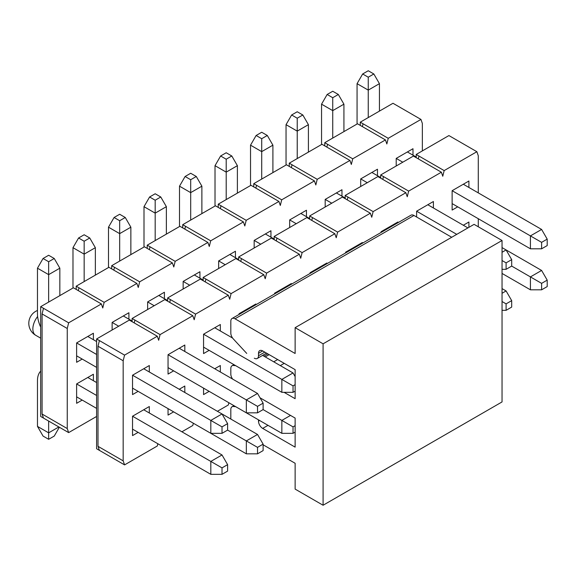 <?xml version="1.0" encoding="UTF-8"?>
<svg xmlns="http://www.w3.org/2000/svg" width="576" height="576" viewBox="0 0 576 576"><rect width="100%" height="100%" fill="white"/><g stroke="black" fill="none" stroke-linecap="round" stroke-linejoin="round"><path stroke-width="0.86" d="M124.567 464.89L96.602 448.747L96.602 338.969L129.319 320.083L132.113 321.696L132.113 318.47L164.83 299.585L192.794 315.727L160.078 334.613L158.681 340.265L157.284 336.226L124.567 355.118L123.17 360.763L123.17 460.858L124.567 464.89L157.284 446.004L157.838 443.743M167.623 301.198L167.623 297.965L200.34 279.079L203.141 280.692L203.141 277.466L235.85 258.581L238.651 260.194L238.651 256.961L271.361 238.075L274.162 239.688L274.162 236.462L306.871 217.577L309.672 219.19L309.672 215.957L342.382 197.071L345.182 198.684L345.182 195.458L377.892 176.573L380.693 178.186L380.693 174.953L413.402 156.067L416.203 157.68L416.203 154.454L448.913 135.569L451.714 137.182L476.878 151.711L444.161 170.597L442.764 176.249L441.367 172.21L408.65 191.102L407.254 196.747L405.857 192.715L373.14 211.601L371.743 217.253L370.346 213.214L337.63 232.106L336.233 237.751L334.836 233.719L302.119 252.605L300.722 258.257L299.326 254.218L266.609 273.11L265.212 278.755L263.815 274.723L231.098 293.609L229.702 299.261L228.305 295.222L195.588 314.114L194.191 319.759L192.794 315.727M467.928 227.909L427.802 204.739L433.397 201.514L416.621 211.198L416.621 217.008M433.397 207.972L433.397 201.514M181.886 431.798L192.794 425.498L193.349 423.238M217.397 411.293L228.305 405L228.859 402.739M478.274 226.778L478.274 218.707M478.274 192.874L478.274 155.743L476.878 151.711M138.125 432.36L132.538 435.593L132.538 416.218L149.314 406.534L149.314 412.992M138.125 391.356L132.538 394.589L132.538 375.214L149.314 365.53L149.314 371.988M173.635 411.862L168.048 415.087L168.048 408.629L246.341 453.83L246.341 440.921L257.522 447.372L257.522 453.83L263.117 450.605L263.117 444.146L257.522 447.372M184.824 386.028L179.23 389.261L184.824 386.028L184.824 392.486M173.635 370.858L168.048 374.083L168.048 354.715L184.824 345.024L184.824 351.482M209.146 391.356L203.558 394.589L203.558 388.13L281.851 433.332L281.851 420.415L293.033 426.874L293.033 433.332L295.128 432.122M220.334 365.53L214.74 368.755L220.334 365.53L220.334 371.988M209.146 350.352L203.558 353.585L203.558 334.21L220.334 324.526L220.334 330.984M239.069 314.446L239.069 313.711L255.845 304.02L255.845 304.762M274.579 293.947L274.579 293.206L291.355 283.522L291.355 284.256M310.09 273.442L310.09 272.707L326.866 263.016L326.866 263.758M345.6 252.943L345.6 252.202L362.376 242.518L362.376 243.252M381.11 232.438L381.11 231.703L397.886 222.012L397.886 222.754M468.907 222.012L463.32 225.245L468.907 222.012L468.907 227.34M457.726 206.842L452.131 210.067L452.131 190.699L468.907 181.008L468.907 187.466M468.907 181.008L463.313 184.241L541.606 229.442L530.424 235.901L541.606 242.352L541.606 248.81L547.2 245.585L547.2 239.126L541.606 242.352M397.886 222.012L392.292 225.245L392.933 225.612M382.788 179.395L383.486 176.573L408.65 191.102M380.693 178.186L405.857 192.715M345.182 195.458L373.14 211.601M347.976 197.071L347.278 199.901M345.182 198.684L370.346 213.214M309.672 215.957L337.63 232.106M312.466 217.577L311.767 220.399M309.672 219.19L334.836 233.719M274.162 236.462L302.119 252.605M276.955 238.075L276.257 240.905M274.162 239.688L299.326 254.218M238.651 256.961L266.609 273.11M241.445 258.581L240.746 261.403M238.651 260.194L263.815 274.723M203.141 277.466L231.098 293.609M205.934 279.079L205.236 281.902M203.141 280.692L228.305 295.222M167.623 297.965L195.588 314.114M170.424 299.585L169.726 302.407M132.113 318.47L160.078 334.613M134.914 320.083L134.215 322.906M132.113 321.696L157.284 336.226M96.602 338.969L124.567 355.118M99.403 340.589L98.006 346.234L123.17 360.763M99.403 450.36L98.006 446.328L98.006 346.234M123.17 460.858L98.006 446.328M232.625 338.076L214.74 327.751L220.334 324.526M250.891 307.62L250.25 307.253L255.845 304.02M286.402 287.114L285.761 286.747L291.355 283.522M321.912 266.616L321.271 266.249L326.866 263.016M357.422 246.11L356.782 245.743L362.376 242.518M418.298 158.897L418.997 156.067L416.203 154.454M418.997 156.067L444.161 170.597M416.203 157.68L441.367 172.21M380.693 174.953L383.486 176.573M184.824 345.024L179.23 348.257L257.522 393.458L246.341 399.91L257.522 406.368L257.522 412.826L263.117 409.601L263.117 403.142L257.522 406.368M149.314 365.53L143.719 368.755L222.012 413.957L210.823 420.415L222.012 426.874L222.012 433.332L227.606 430.099L227.606 423.641L222.012 426.874M149.314 406.534L143.719 409.759L222.012 454.961L227.606 464.645L222.012 467.878L222.012 474.336L227.606 471.103L227.606 464.645M246.737 353.412L233.338 338.947A5.933 3.427 -120 0 1 230.818 333.05L230.818 321.214A5.933 3.427 60 0 1 232.049 318.499L410.998 215.179A5.933 3.427 60 0 1 413.964 215.474L451.714 237.269M474.084 224.352L502.042 240.494L502.042 401.933L323.093 505.246L323.093 343.814L295.128 327.672L474.084 224.352M268.006 425.34L262.692 428.407L295.128 447.134L295.128 418.075L260.042 397.814M232.049 318.499A5.933 3.427 60 0 1 235.015 318.794L295.128 353.498L295.128 327.672M323.093 505.246L295.128 489.103L295.128 463.277L263.117 444.794M284.083 392.328L295.128 398.7L295.128 369.641L262.692 350.921A5.933 3.427 60 0 0 259.726 350.626A5.933 3.427 60 0 0 258.502 353.34L262.692 350.921M235.642 365.652L233.338 365.472A5.933 3.427 -120 0 0 232.049 365.746A5.933 3.427 -120 0 0 230.818 368.46L230.818 374.054A5.933 3.427 -120 0 0 232.625 379.08M262.692 428.407A5.933 3.427 60 0 1 258.502 421.142L258.502 419.854M235.642 406.656L233.338 406.483A5.933 3.427 -120 0 0 232.049 406.75A5.933 3.427 -120 0 0 230.818 409.464L230.818 419.04M254.304 358.186A5.933 3.427 -120 0 0 257.27 358.474A5.933 3.427 -120 0 0 258.502 355.759L258.502 353.34M273.737 361.814L277.654 359.554M280.31 365.609L284.227 363.348M323.093 343.814L502.042 240.494M227.606 423.641L222.012 413.957L257.522 434.462L263.117 444.146M132.538 375.214L210.823 420.415L210.823 433.332L222.012 433.332M210.823 433.332L132.538 388.13M96.602 367.387L76.615 355.838M48.65 302.083L48.65 274.637L59.839 268.186L59.839 295.625M82.202 359.071L76.615 362.297L76.615 342.929L93.391 333.238L87.797 336.47L96.602 341.554M76.615 342.929L96.602 354.47M37.469 268.186L43.056 258.494L48.65 261.727L48.65 274.637L37.469 268.186L37.469 313.87A23.724 13.702 -120 0 0 40.68 327.132M43.056 258.494L48.65 255.269L54.245 258.494L48.65 261.727M59.839 268.186L54.245 258.494M263.117 403.142L257.522 393.458M168.048 354.715L246.341 399.91L246.341 412.826L257.522 412.826M246.341 412.826L168.048 367.625M84.161 281.585L84.161 254.138L95.35 247.68L95.35 275.126M112.126 330.012L112.126 322.423L128.902 312.739L123.307 315.965L132.113 321.055M112.126 322.423L118.692 326.218M72.979 247.68L78.574 237.996L84.161 241.222L84.161 254.138L72.979 247.68L72.979 288.043M78.574 237.996L84.161 234.763L89.755 237.996L84.161 241.222M95.35 247.68L89.755 237.996M295.128 384.66L293.033 385.87L293.033 392.328L295.128 391.118M295.128 376.589L293.033 372.953L281.851 379.411L293.033 385.87M203.558 334.21L281.851 379.411L281.851 392.328L293.033 392.328M281.851 392.328L203.558 347.126M119.671 261.079L119.671 233.64L130.86 227.182L130.86 254.621M147.636 309.514L147.636 301.925L164.412 292.241L158.818 295.466L167.623 300.55M262.613 355.392L293.033 372.953M147.636 301.925L154.202 305.719M108.49 227.182L114.084 217.49L119.671 220.723L119.671 233.64L108.49 227.182L108.49 267.538M114.084 217.49L119.671 214.265L125.266 217.49L119.671 220.723M130.86 227.182L125.266 217.49M155.182 240.581L155.182 213.134L166.37 206.676L166.37 234.122M183.146 289.008L183.146 281.419L199.922 271.735L194.328 274.961L203.141 280.051M183.146 281.419L189.713 285.214M239.069 313.711L239.71 314.078M144 206.676L149.594 196.992L155.182 200.218L155.182 213.134L144 206.676L144 247.039M149.594 196.992L155.182 193.759L160.776 196.992L155.182 200.218M166.37 206.676L160.776 196.992M190.692 220.075L190.692 192.636L201.881 186.178L201.881 213.617M218.657 268.51L218.657 260.921L235.433 251.237L229.838 254.462L238.651 259.546M218.657 260.921L225.223 264.715M274.579 293.206L275.22 293.573M179.51 186.178L185.105 176.486L190.692 179.719L190.692 192.636L179.51 186.178L179.51 226.534M185.105 176.486L190.692 173.261L196.286 176.486L190.692 179.719M201.881 186.178L196.286 176.486M226.202 199.577L226.202 172.13L237.391 165.672L237.391 193.118M254.167 248.004L254.167 240.415L270.943 230.731L265.349 233.957L274.162 239.047M254.167 240.415L260.734 244.21M310.09 272.707L310.73 273.074M215.021 165.672L220.615 155.988L226.202 159.214L226.202 172.13L215.021 165.672L215.021 206.035M220.615 155.988L226.202 152.755L231.797 155.988L226.202 159.214M237.391 165.672L231.797 155.988M261.713 179.071L261.713 151.632L272.902 145.174L272.902 172.613M289.678 227.506L289.678 219.917L306.454 210.233L300.859 213.458L309.672 218.542M289.678 219.917L296.251 223.711M345.6 252.202L346.241 252.569M250.531 145.174L256.126 135.482L261.713 138.715L261.713 151.632L250.531 145.174L250.531 185.53M256.126 135.482L261.713 132.257L267.307 135.482L261.713 138.715M272.902 145.174L267.307 135.482M297.23 158.573L297.23 131.126L308.412 124.668L308.412 152.114M325.188 207L325.188 199.411L341.964 189.727L336.37 192.953L345.182 198.043M325.188 199.411L331.762 203.206M381.11 231.703L381.751 232.07M286.042 124.668L291.636 114.984L297.23 118.21L297.23 131.126L286.042 124.668L286.042 165.031M291.636 114.984L297.23 111.758L302.818 114.984L297.23 118.21M308.412 124.668L302.818 114.984M506.095 262.858L506.095 269.316L511.69 266.083L511.69 259.625L506.095 262.858L502.042 260.518M511.69 259.625L506.095 249.941L502.042 252.281M502.042 269.316L506.095 269.316M332.741 138.067L332.741 110.628L343.922 104.17L343.922 131.609M360.698 186.502L360.698 178.913L377.474 169.229L371.88 172.454L380.693 177.538M502.042 247.601L541.606 270.446L547.2 280.13L541.606 283.356L541.606 289.814L547.2 286.589L547.2 280.13M360.698 178.913L367.272 182.707M416.621 211.198L456.746 234.36M321.552 104.17L327.146 94.478L332.741 97.711L332.741 110.628L321.552 104.17L321.552 144.526M327.146 94.478L332.741 91.253L338.328 94.478L332.741 97.711M343.922 104.17L338.328 94.478M547.2 239.126L541.606 229.442M452.131 190.699L530.424 235.901L530.424 248.81L541.606 248.81M530.424 248.81L452.131 203.609M368.251 117.569L368.251 90.122L379.433 83.664L379.433 111.11M396.209 165.996L396.209 158.407L412.985 148.723L407.39 151.956L416.203 157.039M396.209 158.407L402.782 162.202M357.062 83.664L362.657 73.98L368.251 77.206L368.251 90.122L357.062 83.664L357.062 124.027M362.657 73.98L368.251 70.754L373.838 73.98L368.251 77.206M379.433 83.664L373.838 73.98M222.012 474.336L210.823 474.336L210.823 461.419L222.012 467.878M222.012 454.961L210.823 461.419L132.538 416.218M96.602 382.558L87.797 377.474L93.391 374.249L93.391 380.7M82.202 400.075L76.615 403.301L76.615 383.933L96.602 395.474M40.68 371.153A23.724 13.702 -120 0 0 37.469 380.7L37.469 426.391L48.65 432.85L48.65 421.063M76.615 396.85L96.602 408.391M132.538 429.134L210.823 474.336M59.35 427.234L54.245 436.075L48.65 439.301L43.056 436.075L37.469 426.391M58.86 426.953L48.65 432.85L48.65 439.301M257.522 453.83L246.341 453.83M257.522 434.462L246.341 440.921L227.606 430.099M295.128 425.664L293.033 426.874M293.033 433.332L281.851 433.332M290.513 415.411L281.851 420.415L263.117 409.601M511.69 307.087L511.69 300.636L506.095 303.862L506.095 310.32L511.69 307.087M506.095 310.32L502.042 310.32M502.042 293.285L506.095 290.945L511.69 300.636M502.042 301.522L506.095 303.862M506.095 290.945L502.042 288.605M541.606 289.814L530.424 289.814L530.424 276.905L541.606 283.356M541.606 270.446L530.424 276.905L511.69 266.083M502.042 273.434L530.424 289.814M385.445 139.925L360.281 125.395L360.281 122.17L392.99 103.277L420.955 119.426L388.238 138.312L386.842 143.964L385.445 139.925L352.728 158.81L351.331 164.462L349.934 160.43L317.218 179.316L315.821 184.968L314.424 180.929L281.707 199.814L280.31 205.466L278.914 201.434L246.197 220.32L244.8 225.972L243.403 221.933L210.686 240.818L209.29 246.47L207.893 242.438L175.176 261.324L173.779 266.976L172.382 262.937L139.666 281.822L138.269 287.474L136.872 283.435L104.155 302.328L102.758 307.98L101.362 303.941L68.645 322.826L67.248 328.478L67.248 428.566L68.645 432.605L96.602 416.462M422.352 150.905L422.352 123.458L420.955 119.426M76.615 383.933L93.391 374.249M93.391 333.238L93.391 339.696M128.902 312.739L128.902 319.198M164.412 292.241L164.412 298.692M199.922 271.735L199.922 278.194M235.433 251.237L235.433 257.688M270.943 230.731L270.943 237.19M306.454 210.233L306.454 216.684M341.964 189.727L341.964 196.186M377.474 169.229L377.474 175.68M412.985 148.723L412.985 155.182M349.934 160.43L324.77 145.901L324.77 142.668L357.48 123.782L360.281 125.395M362.376 126.605L363.074 123.782L360.281 122.17M363.074 123.782L388.238 138.312M324.77 142.668L352.728 158.81M326.866 147.11L327.564 144.281M324.77 145.901L321.97 144.281L289.26 163.174L317.218 179.316M314.424 180.929L289.26 166.399L289.26 163.174M291.355 167.609L292.054 164.786M289.26 166.399L286.459 164.786L253.75 183.672L281.707 199.814M278.914 201.434L253.75 186.905L253.75 183.672M255.845 188.114L256.543 185.285M253.75 186.905L250.949 185.285L218.239 204.178L246.197 220.32M243.403 221.933L218.239 207.403L218.239 204.178M220.334 208.613L221.033 205.79M218.239 207.403L215.438 205.79L182.729 224.676L210.686 240.818M207.893 242.438L182.729 227.909L182.729 224.676M184.824 229.118L185.522 226.289M182.729 227.909L179.928 226.289L147.218 245.182L175.176 261.324M172.382 262.937L147.218 248.407L147.218 245.182M149.314 249.617L150.012 246.794M147.218 248.407L144.418 246.794L111.701 265.68L139.666 281.822M136.872 283.435L111.701 268.913L111.701 265.68M113.803 270.122L114.502 267.293M111.701 268.913L108.907 267.293L76.19 286.186L104.155 302.328M68.645 432.605L40.68 416.462L40.68 306.684L73.397 287.798L76.19 289.411L76.19 286.186M78.293 290.621L78.991 287.798M43.481 418.075L42.084 414.036L42.084 313.949L43.481 308.297L40.68 306.684M42.084 313.949L67.248 328.478M68.645 322.826L43.481 308.297M101.362 303.941L76.19 289.411M42.084 414.036L67.248 428.566M413.964 215.474L235.015 318.794M233.338 365.472L234.338 364.896M263.916 356.148L267.833 353.887M265.241 356.911L269.158 354.65M258.502 355.759L264.794 352.13M259.618 420.494L258.502 421.142M234.338 405.9L233.338 406.483M37.613 316.519A13.838 7.992 120 0 0 32.854 328.961A13.838 7.992 120 0 0 35.719 335.297L40.68 338.162M232.049 365.746L233.928 364.658M257.27 358.474L266.53 353.131M232.049 406.75L233.928 405.662M37.469 310.478A13.838 13.838 0 0 0 35.719 335.297"/></g></svg>
